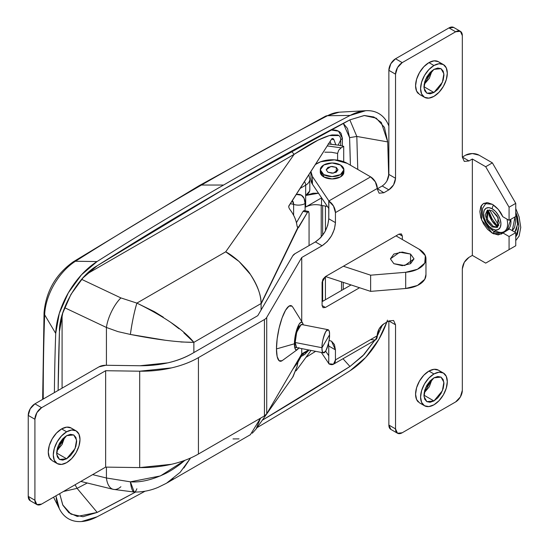 <?xml version="1.0" encoding="UTF-8"?>
<svg xmlns="http://www.w3.org/2000/svg" width="549" height="549" viewBox="0 0 549 549"><rect width="100%" height="100%" fill="white"/><g stroke="black" fill="none" stroke-linecap="round" stroke-linejoin="round"><path stroke-width="0.82" d="M199.28 185.603A11.803 6.814 60 0 1 201.483 185.034A3762.139 2172.084 -60 0 1 327.513 115.722A11.803 7.13 -117.6 0 0 325.385 116.251A11.803 7.13 62.4 0 1 327.513 115.722A3762.139 2172.084 120 0 0 201.483 185.034L223.58 185.034A3777.765 2181.108 -60 0 1 350.132 115.434L327.513 115.722L350.132 115.434A3777.765 2181.108 120 0 0 223.58 185.034A3777.765 2181.108 120 0 0 97.029 261.564L81.465 274.802L68.296 292.885L59.306 313.349L55.71 333.415A2361.105 1363.194 120 0 0 54.385 392.604A2361.105 1363.194 -60 0 1 55.71 333.415L44.654 314.81A2345.479 1354.17 120 0 0 43.241 399.041A2345.479 1354.17 -60 0 1 44.654 314.81L55.71 333.415A61.392 35.445 -60 0 1 97.029 261.564A3777.765 2181.108 -60 0 1 223.58 185.034L201.483 185.034A3762.139 2172.084 120 0 0 75.453 261.249L97.029 261.564L75.453 261.249A45.766 26.421 120 0 0 44.654 314.81A45.766 26.421 -60 0 1 75.453 261.249A3762.139 2172.084 -60 0 1 201.483 185.034A11.803 6.814 -120 0 0 199.28 185.603M364.399 115.51L349.953 119.84L223.58 189.343A3772.488 2178.055 -60 0 0 97.2 265.764C78.596 275.866 58.77 310.35 59.443 331.438L58.119 390.449A2355.828 1360.141 -60 0 1 59.443 331.438L62.723 313.095L70.945 294.394L82.981 277.869L97.2 265.764L223.58 189.343A3772.488 2178.055 -60 0 1 349.953 119.84L364.179 115.523L376.216 118.145L384.43 127.361L387.718 141.91A2355.828 1360.141 -60 0 1 388.692 176.277L387.718 141.91L356.816 136.447L387.718 141.91L381.287 122.454L373.828 116.971L364.364 115.51M330.773 129.948L333.785 129.962C337.292 130.23 339.735 131.41 341.114 133.503L342.391 138.348L340.689 139.933L338.191 145.087L340.689 139.933L340.689 145.657L340.689 139.933C340.73 137.38 339.749 135.74 337.731 135.013L332.179 134.917C329.098 135.445 324.987 136.907 319.847 139.288C314.035 141.889 305.477 146.899 294.168 154.317L86.618 274.15L294.168 154.317L225.708 251.819L294.168 154.317L291.368 151.201L294.168 154.317L318.043 140.153L329.373 135.562L338.829 135.562M298.78 360.219L297.977 362.182L292.775 369.237L297.977 362.182L302.863 353.254L298.78 360.219M183.84 332.811L193.866 342.35L193.866 352.561L193.866 342.35L261.084 303.535L261.091 309.986L261.091 304.022L297.977 227.986L307.55 212.223L308.62 211.523L309.066 213.492L309.066 245.568L309.066 213.492L308.463 211.44L307.55 212.223L298.78 227.204L297.222 226.895L298.78 227.204L297.977 227.986L297.03 225.879C296.24 220.149 293.839 214.659 289.831 209.416L288.856 207.639L288.836 205.923L331.774 138.794L332.859 138.492L333.936 139.645L331.534 139.172M308.456 211.44L303.981 210.569L303.075 211.351L296.433 222.695L303.075 211.351L304.146 210.651M55.916 495.822L59.306 508.6C61.474 513.082 64.473 516.444 68.296 518.681C72.118 520.912 76.51 521.873 81.465 521.55L97.029 516.822A3777.765 2181.108 120 0 0 145.073 491.211A3777.765 2181.108 -60 0 1 97.029 516.822A61.392 35.445 -60 0 1 59.752 509.486A61.392 35.445 -60 0 1 56.19 498.039M387.464 320.142A61.392 35.445 -60 0 1 350.132 370.692A3777.765 2181.108 -60 0 1 257.014 427.678A3777.765 2181.108 120 0 0 350.132 370.692L365.696 357.454L378.865 339.371L386.784 322.146M388.864 125.989L387.855 123.655C385.686 119.174 382.687 115.812 378.865 113.581C375.042 111.344 370.65 110.39 365.696 110.706L350.132 115.434A61.392 35.445 -60 0 1 366.444 110.672A61.392 35.445 -60 0 1 388.864 125.996M382.468 324.816L377.307 335.919L382.461 324.816M374.692 340.421L364.179 354.386L349.953 366.492A3772.488 2178.055 -60 0 1 262.257 420.253L349.953 366.492L342.988 358.73L349.953 366.492L362.765 355.889L374.692 340.421M62.922 505.293L68.865 512.704L77.279 516.431L97.2 512.416L77.086 488.356L97.2 512.416L135.534 492.062A3772.488 2178.055 -60 0 1 97.2 512.416L82.981 516.733L70.945 514.111L62.723 504.902L59.676 493.654L62.888 505.238M339.673 112.168A45.766 26.421 120 0 0 327.513 115.722A45.766 26.421 -60 0 1 339.673 112.168M350.399 165.187A2334.918 1348.076 120 0 0 349.576 137.648L347.51 128.521L343.283 123.34L349.576 137.648L356.816 136.447L349.843 119.902L356.816 136.447L357.763 169.435L356.816 136.447L349.576 137.648L350.399 165.187M340.689 139.933L342.391 138.348L342.391 146.048L342.391 138.348L338.52 131.19L330.793 129.935M77.086 488.356L87.277 483.003L77.086 488.356L75.069 484.767L77.086 488.356L63.43 491.485L77.086 488.356M305.992 357.337L315.627 351.319L305.992 357.337M58.345 449.405L58.283 445.671M165.448 340.277L130.394 334.451C157.275 339.735 178.432 342.37 193.866 342.35C183.853 330.038 164.858 316.958 136.879 303.103L120.904 297.922L81.643 279.359L120.904 297.922A23.614 8.482 115.3 0 0 106.424 327.472L64.597 307.694L106.424 327.472L106.424 365.277L106.424 327.472L117.98 331.623L130.394 334.451L117.98 331.623L106.424 327.472A23.614 8.482 -64.7 0 1 120.904 297.922L136.879 303.103L225.708 251.819L136.879 303.103L154.344 311.64L163.307 317.192M136.879 488.754A23.614 4.996 -88.5 0 1 134.176 492.048A23.614 4.996 -88.5 0 1 130.394 481.83L106.424 477.994L106.424 467.124L106.424 477.994L92.63 474.631L106.424 477.994L130.394 481.83C140.544 482.619 152.231 479.86 165.448 473.561C169.895 471.392 175.007 468.119 180.786 463.727L184.931 460.309L160.418 475.928L130.394 481.83L134.224 492.048L113.279 489.351L80.84 481.439M62.085 444.477L62.085 439.55L62.085 444.477M62.085 388.157L62.085 315.256L62.085 388.157M335.762 144.62L333.936 139.645L335.762 144.62M330.107 141.443L331.116 144.071L330.107 141.443M134.224 492.048C142.534 492.158 150.529 490.58 158.208 487.32L166.519 483.223L180.202 472.277L190.551 458.031L183.84 468.016M173.175 478.714L171.597 479.915M167.349 482.736L250.351 434.726L260.501 418.194L256.054 429.044L252.286 433.216M293.077 376.635L297.03 366.615L297.977 362.182L297.03 366.615L292.658 377.232M250.351 434.726L249.754 435.124M239.048 438.871L233.009 438.932M311.043 350.427L296.048 370.863M170.945 322.51L179.056 328.769M180.786 341.979L193.866 342.35L261.084 303.535C261.249 295.568 257.673 285.844 250.351 274.363C249.219 272.194 245.451 267.898 239.048 261.468C233.716 256.822 229.269 253.604 225.708 251.819L239.048 261.468L250.351 274.363C257.296 284.656 260.871 294.388 261.084 303.535L297.668 227.862M136.879 303.103C134.134 312.45 131.973 322.901 130.394 334.451A23.614 2.251 -78.9 0 1 136.879 303.103M106.424 477.994A23.614 11.707 103.7 0 0 113.197 489.324A23.614 11.707 -76.3 0 1 106.424 477.994M120.904 486.716A23.614 11.707 -76.3 0 1 113.197 489.324M303.075 211.351L307.55 212.223L303.075 211.351M297.03 225.893L297.03 225.879C296.268 220.115 293.866 214.632 289.831 209.416L288.856 207.639M333.936 139.645L332.845 138.465L331.774 138.794L333.017 138.513L333.936 139.645L332.859 138.492L331.774 138.794L288.664 206.403M73.202 261.846A11.803 6.485 57.7 0 1 75.453 261.249A11.803 6.485 -122.3 0 0 73.202 261.846M44.05 312.566A11.803 6.526 2 0 0 44.654 314.81A11.803 6.526 -178 0 1 44.05 312.566M296.584 347.606L295.177 342.501L296.282 333.792L298.951 326.401L301.621 324.658M291.862 306.047A28.335 7.398 101 0 0 282.014 318.125A28.335 7.398 101 0 0 276.47 348.924L294.422 343.791A14.164 3.699 -79 0 1 297.194 328.391A14.164 3.699 -79 0 1 302.115 322.352A14.164 3.699 -79 0 1 303.22 324.843L302.156 322.387L300.687 322.393L298.951 324.473L295.746 333.346L294.765 338.774L294.765 347.627L295.746 349.699L297.222 349.692L298.951 347.613M424.501 405.745L421.605 402.417L420.589 397.099L421.605 390.614L424.501 383.936L428.831 378.089L433.943 373.965L439.056 372.188L443.386 373.032L446.282 376.36L447.298 381.679L446.282 388.17L443.386 394.841L439.056 400.688L433.943 404.812L428.831 406.589L424.501 405.745L419.491 402.856L416.595 399.521L415.579 394.209L416.595 387.718L419.491 381.047L423.821 375.2L428.934 371.076L433.943 373.965A18.886 10.905 -60 0 1 444.573 373.91A18.886 10.905 -60 0 1 445.912 389.33A18.886 10.905 -60 0 1 433.943 404.812A18.886 10.905 -60 0 1 423.313 404.867A18.886 10.905 -60 0 1 421.975 389.454A18.886 10.905 -60 0 1 433.943 373.965L428.934 371.076A18.886 10.905 120 0 0 416.966 386.558A18.886 10.905 120 0 0 418.304 401.978M424.501 97.29L421.605 93.961L420.589 88.643L421.605 82.158L424.501 75.481L428.831 69.634L433.943 65.509L439.056 63.732L443.386 64.576L446.282 67.904L447.298 73.223L446.282 79.708L443.386 86.385L439.056 92.232L433.943 96.356L428.831 98.134L424.501 97.29L419.491 94.401L416.595 91.065L415.579 85.754L416.595 79.262L419.491 72.592L423.821 66.745L428.934 62.62L433.943 65.509A18.886 10.905 -60 0 1 444.573 65.455A18.886 10.905 -60 0 1 445.912 80.875A18.886 10.905 -60 0 1 433.943 96.356A18.886 10.905 -60 0 1 423.313 96.411A18.886 10.905 -60 0 1 421.975 80.998A18.886 10.905 -60 0 1 433.943 65.509L428.934 62.62A18.886 10.905 120 0 0 416.966 78.102A18.886 10.905 120 0 0 418.304 93.522M57.199 463.576L54.303 460.247L53.287 454.929L54.303 448.444L57.199 441.767L61.529 435.92L66.642 431.795L71.754 430.018L76.085 430.862L78.981 434.197L79.996 439.509L78.981 446.001L76.085 452.671L71.754 458.518L66.642 462.642L61.529 464.42L57.199 463.576L52.189 460.686L49.293 457.358L48.278 452.04L49.293 445.548L52.189 438.877L56.52 433.031L61.632 428.906L66.642 431.795A18.886 10.905 -60 0 1 77.265 431.74A18.886 10.905 -60 0 1 78.61 447.161A18.886 10.905 -60 0 1 66.642 462.642A18.886 10.905 -60 0 1 56.012 462.697A18.886 10.905 -60 0 1 54.674 447.284A18.886 10.905 -60 0 1 66.642 431.795L61.632 428.906A18.886 10.905 120 0 0 49.664 444.388A18.886 10.905 120 0 0 51.002 459.808M370.63 339.577L375.351 340.044L377.307 335.72L335.439 359.89A9.443 5.456 60 0 1 333.483 364.213A9.443 5.456 60 0 1 328.762 363.747L328.762 346.014L335.439 349.864L335.439 359.89L333.483 364.213L328.762 363.747L328.762 346.014L335.439 349.864L331.527 341.217L329.05 340.394L331.527 341.217L334.423 344.552L335.439 349.864L335.439 359.89L377.177 335.796L379.133 328.824L383.854 323.841L388.864 320.952L393.585 320.479L395.541 324.802L395.541 428.913L388.864 425.056A9.443 5.456 120 0 0 390.819 429.38L388.864 425.056L388.864 320.952L393.585 320.479L395.541 324.802L395.541 428.913L397.497 433.236L402.218 432.763L455.649 401.923L460.371 396.934L462.327 390.353L462.327 268.9L464.282 262.319L469.004 257.33L472.339 255.402L485.7 263.115L515.751 245.767L515.751 232.652L509.074 236.509L515.751 232.652L509.431 229.002L515.751 232.652L515.751 245.767L509.074 249.617L509.074 236.509L502.754 232.858L509.431 229.002L501.23 234.107L492.378 233.236L494.807 231.829L492.378 233.236L481.645 220.025L481.315 205.607L483.525 203.439L492.378 204.317C497.236 207.577 500.695 211.694 502.754 216.67L509.074 220.314L509.074 207.206L485.7 166.724L472.339 159.011L469.004 160.939L464.282 161.406L462.327 157.083L465.662 155.154L472.339 153.555L479.023 155.154L492.378 162.868L515.751 203.35L515.751 216.464L509.074 220.314L515.751 216.464L515.751 203.35L509.074 207.206L515.751 203.35L492.378 162.868L485.7 166.724L492.378 162.868L479.023 155.154A9.443 5.456 180 0 0 465.662 155.154L462.327 157.083L462.327 35.63L460.371 31.307L455.649 31.773L402.218 62.62L397.497 67.602L395.541 74.184L395.541 178.288L393.585 184.869L388.864 189.858L383.854 192.747L379.133 193.214L377.177 188.89L382.193 185.994M66.642 435.652L73.724 434.952L76.585 440.078L75.076 448.588L66.642 458.786L56.622 453.007L66.642 458.786L59.56 459.492L56.698 454.359L58.208 445.85L66.642 435.652L62.806 438.747L59.56 443.132L57.384 448.135L56.622 453L57.384 456.988L59.56 459.492L62.806 460.117L66.642 458.786L70.471 455.691L73.724 451.312L75.892 446.303L76.661 441.437L75.892 437.45L73.724 434.952L70.471 434.321L66.642 435.652M56.794 450.784L64.803 436.915L62.037 444.56L56.794 450.784M433.943 377.822L441.025 377.122L443.887 382.248L442.377 390.758L433.943 400.955L423.924 395.17L433.943 400.955L426.861 401.655L424 396.529L425.509 388.019L433.943 377.822L430.107 380.917L426.861 385.302L424.686 390.305L423.924 395.17L424.686 399.157L426.861 401.655L430.107 402.287L433.943 400.955L437.773 397.86L441.025 393.482L443.194 388.472L443.963 383.607L443.194 379.62L441.025 377.122L437.773 376.49L433.943 377.822M424.096 392.954L432.104 379.084L429.339 386.729L424.096 392.954M433.943 69.366L441.025 68.666L443.887 73.792L442.377 82.302L433.943 92.5L423.924 86.715L433.943 92.5L426.861 93.2L424 88.073L425.509 79.564L433.943 69.366L430.107 72.461L426.861 76.846L424.686 81.849L423.924 86.715L424.686 90.702L426.861 93.2L430.107 93.831L433.943 92.5L437.773 89.405L441.025 85.02L443.194 80.017L443.963 75.151L443.194 71.164L441.025 68.666L437.773 68.035L433.943 69.366M424.096 84.491L432.104 70.622L429.339 78.274L424.096 84.498M386.908 181.019L388.864 174.431L388.864 70.327L395.541 74.184L395.541 178.288C395.115 183.188 392.892 187.037 388.864 189.858L383.854 192.747L377.177 188.506L335.439 212.607L335.439 222.626L334.423 229.118L331.527 235.796L327.19 241.635L322.085 245.76L315.407 241.91L295.06 253.652A9.443 5.456 180 0 0 292.789 255.765L257.769 315.668L191.752 353.782C177.3 361.839 160.027 365.826 139.94 365.751L167.973 362.834C176.97 360.755 184.896 357.742 191.752 353.782L257.769 315.668L292.789 255.765L295.06 253.652L315.407 241.91L320.513 237.786L324.85 231.939L327.746 225.262L328.762 218.777L328.892 200.961L312.422 176.49L310.96 171.604M296.879 347.668L296.282 347.428L295.177 342.501L296.686 332.22L301.223 324.459M315.558 164.405L320.623 161.77L334.43 159.841L347.256 163.369L370.63 176.867L328.762 201.037A9.443 5.456 60 0 1 335.439 212.607L335.439 222.626L328.762 218.777L328.762 201.037L333.483 206.019L335.439 212.607L377.177 188.506L383.854 192.747L379.133 193.214L377.177 188.89L382.186 186.001L388.864 189.858L382.186 186.001C386.215 183.188 388.438 179.331 388.864 174.431L395.541 178.288L388.864 174.431L388.864 70.327L395.541 74.184A9.443 5.456 -60 0 1 402.218 62.62L395.541 58.764L448.965 27.917L455.649 31.773L402.218 62.62L395.541 58.764A9.443 5.456 120 0 0 388.864 70.327L390.819 63.746L395.541 58.764L448.965 27.917L453.694 27.45A9.443 5.456 120 0 0 448.965 27.917L455.649 31.773A9.443 5.456 -60 0 1 460.371 31.307A9.443 5.456 -60 0 1 462.327 35.63L462.327 157.083L469.004 160.939L464.282 161.406L462.327 157.083L469.004 160.939L472.339 159.011L485.7 166.724L509.074 207.206L509.074 220.314L502.754 216.67L498.252 209.395L492.378 204.317L487.587 202.65L483.525 203.439L480.807 206.561L479.853 211.543L480.807 217.63L483.525 223.889L487.587 229.365L492.378 233.236L498.252 234.938L502.754 232.858L509.074 236.509L509.074 249.617L485.7 263.115L472.339 255.402L472.339 159.011L472.339 255.402L469.004 257.33C464.976 260.144 462.752 264 462.327 268.9L462.327 390.353A9.443 5.456 -60 0 1 455.649 401.923L402.218 432.763A9.443 5.456 -60 0 1 397.497 433.236A9.443 5.456 -60 0 1 395.541 428.913L388.864 425.056L388.864 320.952L395.541 324.802L388.864 320.952L383.854 323.841C379.826 326.655 377.602 330.512 377.177 335.405L377.307 335.72A9.443 5.456 -120 0 1 375.351 340.044L333.483 364.213M328.762 346.014L328.515 343.18L328.762 346.014M322.085 301.669L351.058 284.945L322.085 301.669M322.085 245.76L301.737 257.508L301.737 321.549L301.737 257.508L266.718 317.411L266.718 413.802L301.737 353.899L308.586 349.946L301.737 353.899L301.737 348.615L301.737 353.899L266.718 413.802L266.718 317.411A9.443 5.456 180 0 1 264.446 319.525L198.429 357.639A80.278 46.349 180 0 1 139.7 371.199L105.648 370.719L41.6 407.701L36.872 412.683L34.916 419.264L34.916 500.235L36.872 504.558L41.6 504.092L105.648 467.11L105.648 370.719L105.648 467.11L139.7 467.59L139.7 371.199L139.7 467.59A80.278 46.349 0 0 0 198.429 454.03L198.429 357.639L198.429 454.03L264.446 415.916L264.446 319.525A9.443 5.456 0 0 0 266.718 317.411L301.737 257.508L322.085 245.76C330.134 240.133 334.588 232.419 335.439 222.626L328.762 218.777C327.911 228.562 323.457 236.276 315.407 241.91L322.085 245.76M402.348 236.049L402.348 239.522L402.348 236.049L399.013 234.121L401.374 233.888L402.348 236.049L399.013 234.121L401.374 233.888L402.348 236.049M359.568 287.738L325.42 307.454L323.059 307.687L322.085 305.525L322.085 282.392L323.059 279.098L325.42 276.607L399.013 234.121L325.42 276.607L325.42 299.74L325.42 276.607L322.085 282.392L322.085 305.525L325.42 307.454L322.085 305.525L323.059 307.687L325.42 307.454L359.568 287.738M439.564 62.565A18.886 10.905 120 0 0 428.934 62.62L434.046 60.843L438.376 61.68L443.386 64.576M439.564 371.021A18.886 10.905 120 0 0 428.934 371.076L434.046 369.299L438.376 370.143L443.386 373.032M34.916 403.844L98.971 366.862L105.875 365.27L139.94 365.751L105.875 365.27A9.443 5.456 180 0 0 98.971 366.862L34.916 403.844A9.443 5.456 120 0 0 28.239 415.408L30.195 408.827L34.916 403.844L41.6 407.701L34.916 403.844M30.195 500.702L28.239 496.378L28.239 415.408L34.916 419.264A9.443 5.456 -60 0 1 41.6 407.701L105.648 370.719L139.7 371.199L171.473 367.899C181.678 365.545 190.661 362.12 198.429 357.639L264.446 319.525L264.446 415.916L266.718 413.802A9.443 5.456 0 0 1 264.446 415.916L198.429 454.03C190.661 458.518 181.678 461.935 171.473 464.289L139.7 467.59L105.648 467.11L41.6 504.092A9.443 5.456 -60 0 1 36.872 504.558A9.443 5.456 -60 0 1 34.916 500.235L28.239 496.378L28.239 415.408L34.916 419.264L34.916 500.235L28.239 496.378A9.443 5.456 120 0 0 30.195 500.702L36.872 504.558M72.262 428.851A18.886 10.905 120 0 0 61.632 428.906L66.745 427.129L71.075 427.973L76.085 430.862M282.062 360.734L279.125 360.748L277.156 356.596L276.47 348.924L277.156 338.891L279.125 328.028L282.062 317.988L285.528 310.295L289 306.122L291.938 306.109L292.809 307.2M492.378 259.258L515.751 245.767L492.378 259.258M505.073 231.074L506.054 230.951M321.323 352.431L328.762 363.479L321.323 352.431M311.05 178.741A21.253 12.27 0 0 0 312.422 184.196L328.892 208.675L312.422 184.196L312.422 176.49L328.892 200.961L370.63 176.867L347.256 163.369A21.253 12.27 180 0 0 315.517 164.467M310.981 179.077L312.422 184.196L312.422 176.49M377.307 188.431L375.351 181.849L370.63 176.867A9.443 5.456 -120 0 1 377.307 188.431L377.307 188.431M325.632 351.12L328.762 355.766L325.632 351.12M298.704 348.018A14.164 3.699 -79 0 1 297.647 349.349A14.164 3.699 -79 0 1 294.422 343.791L276.47 348.924A28.335 7.398 101 0 0 282.927 360.041M393.866 263.692L390.414 258.874L399.693 252.217L410.563 254.057L410.563 263.692L402.218 265.689L393.866 263.692L390.414 258.874L393.866 254.057L402.218 252.06L410.563 254.057L414.021 258.874L410.563 263.692L410.563 254.057L414.021 258.874L404.743 265.531L393.866 263.692M425.949 275.413A23.614 13.629 0 0 1 405.69 288.486L405.69 272.29L417.48 269.264L424.748 263.108L425.331 255.669L419.045 249.157A23.614 13.629 180 0 1 425.949 259.224A23.614 13.629 180 0 1 405.69 272.29L370.63 275.186L370.63 291.375L370.63 275.186L343.399 266.231L370.63 275.186L405.69 272.29L405.69 288.486L370.63 291.375L325.523 276.552L370.63 291.375L405.69 288.486L417.48 285.459L424.748 279.304L425.962 274.507M419.045 249.157L396.007 235.857L419.045 249.157M309.808 178.535C309.938 181.239 308.559 183.455 305.676 185.198L305.676 207.042L321.213 198.072L305.676 207.042L305.676 195.471A14.164 8.18 0 0 0 309.821 189.734M321.508 205.367L327.389 206.445M305.676 352.266L308.538 349.974L302.3 354.215L305.676 352.266A4.721 2.724 60 0 1 304.702 354.421A4.721 2.724 -120 0 0 305.676 352.266L305.676 351.628M337.601 153.411L338.726 150.152L337.608 153.411L337.608 160.164L337.608 153.411L331.376 152.251L324.83 152.183M305.093 210.789L305.093 203.521L304.105 198.374L301.305 195.149L296.261 194.456A18.289 10.561 120 0 1 305.093 203.521A9.443 5.456 180 0 1 293.619 204.365L290.297 203.672L293.619 204.365L293.619 215.277L293.619 204.365A9.443 5.456 0 0 0 305.093 203.521L305.093 210.789M309.773 178.219L309.821 178.981C309.766 181.499 308.387 183.572 305.676 185.198A4.721 2.724 -120 0 0 304.53 181.63A4.721 2.724 60 0 1 305.676 185.198L300.193 188.362L305.676 185.198L305.676 195.471L318.509 193.241M321.213 205.292L321.213 237.024L321.213 205.292M328.522 143.962L338.63 145.19L343.715 146.343L338.63 145.19L328.13 143.955M343.715 161.701L343.715 146.343L343.715 161.701M338.726 150.152L341.142 147.832L343.715 146.343L341.142 147.832L327.279 145.931L341.142 147.832L338.726 150.152M321.529 205.374L321.529 197.729L321.529 205.374C315.648 204.05 310.363 204.605 305.676 207.042M309.821 189.336L309.595 191.155L305.676 195.471L313.15 193.214L318.502 193.234M350.591 284.794L350.591 285.212L350.591 284.794M292.288 200.598L293.619 204.365A9.148 5.277 -60 0 0 292.288 200.598M343.249 289.453L343.249 282.378L343.249 289.453M300.886 356.63L304.695 354.428A4.721 2.724 60 0 1 302.931 354.476M321.988 347.723L329.537 334.808C329.757 329.887 328.494 328.824 325.763 331.63C323.032 338.17 321.776 343.537 321.988 347.723A11.803 3.081 -79 0 1 327.643 329.695A11.803 3.081 -79 0 1 329.537 334.808A11.803 3.081 -79 0 1 323.883 352.842A11.803 3.081 -79 0 1 321.988 347.723L295.177 342.501L321.988 347.723C321.776 352.65 323.032 353.707 325.763 350.907C328.494 344.367 329.757 339.001 329.537 334.808L321.988 347.723M320.293 169.806L320.293 172.118L323.752 176.943L323.752 174.623A11.803 6.814 180 0 1 320.403 168.893A11.803 6.814 180 0 1 328.329 163.348A11.803 6.814 180 0 1 340.449 164.988L343.907 169.806L340.449 174.623L332.097 176.62L323.752 174.623L320.293 169.806L323.752 164.988L332.097 162.991L340.449 164.988A11.803 6.814 180 0 1 343.798 170.725A11.803 6.814 180 0 1 335.871 176.263A11.803 6.814 180 0 1 323.752 174.623L323.752 176.943A11.803 6.814 0 0 0 335.871 178.576A11.803 6.814 0 0 0 343.798 173.038M336.276 167.397L336.276 172.214L336.276 167.397L338.006 169.806L333.36 173.134L327.925 172.214L326.195 169.806L330.834 166.477L336.276 167.397L332.097 166.402L327.925 167.397L326.195 169.806L327.925 172.214L332.097 173.216L336.276 172.214L338.006 169.806L336.276 167.397M325.42 206.184L325.42 230.903L325.42 206.184M320.403 171.206A11.803 6.814 0 0 0 323.752 176.943L332.097 178.933L340.449 176.943L343.907 172.118L343.907 169.806M493.736 233.936L492.755 233.016M505.149 230.848A16.998 9.813 -120 0 0 506.988 219.113A16.998 9.813 60 0 1 505.149 230.848A16.998 9.813 60 0 1 495.589 230.8A4.721 2.724 -60 0 1 493.228 231.033A4.721 2.724 -60 0 1 492.247 228.871A4.721 2.724 120 0 0 493.228 231.033C496.687 233.195 500.311 233.394 504.085 231.644L507.427 229.715L510.755 219.346A16.998 9.813 -120 0 1 508.491 228.926M492.247 208.826A12.277 7.089 60 0 1 500.928 223.862A12.277 7.089 60 0 1 492.247 228.871L488.926 226.195L486.105 222.393L484.225 218.056L483.566 213.836L484.225 210.384L486.105 208.215L488.926 207.666L492.247 208.826L495.569 211.502L498.389 215.304L500.269 219.641L500.928 223.862L500.269 227.313L498.389 229.482L495.569 230.031L492.247 228.871A12.277 7.089 60 0 1 483.566 213.836A12.277 7.089 60 0 1 492.247 208.826A4.721 2.724 -60 0 1 493.53 205.045A4.721 2.724 120 0 0 492.247 208.826M487.814 210.013L487.553 219.71L493.249 226.366L492.247 226.943L486.345 219.806L487.286 210.26L492.247 210.754L498.149 217.891L497.209 227.437L492.247 226.943L493.242 226.36L497.682 227.101M496.584 226.071A15.585 8.997 -120 0 1 487.965 209.965L491.986 220.876L497.799 226.998M492.247 210.754L487.286 210.26L485.234 214.803L487.286 221.714L492.247 226.943L497.209 227.437L499.261 222.894L497.209 215.983L492.247 210.754M515.031 216.876L512.272 230.642L514.53 227.65L515.621 221.933L515.031 216.876M515.751 213.122L517.666 223.114L516.417 229.64L514.832 232.124L517.638 224.212L515.751 213.129M515.751 212.168L518.901 226.38L515.751 236.948L517.391 234.272L518.901 226.38L517.391 216.731L515.751 212.154M515.751 208.538L519.107 216.903L520.761 227.451L519.107 236.084L515.751 240.572M496.77 225.214L492.11 218.927L489.001 211.749M42.644 399.384L44.05 312.601C46.047 291.258 55.772 274.335 73.23 261.832L199.308 185.589L325.42 116.23L339.289 112.188L365.936 110.692M53.541 497.195L59.484 508.971M293.139 376.559L256.054 429.044M302.547 322.846L292.713 307.035M390.819 429.38L397.497 433.236M453.694 27.45L460.371 31.307M310.981 172.763L310.981 179.756M297.325 349.624L282.275 360.583M308.867 174.863L309.801 178.988L309.821 189.693M425.962 258.799L425.962 274.994M304.695 354.428L309.06 350.042M328.021 329.681L301.03 324.418M323.505 352.856L294.689 347.243M341.547 281.815L341.547 290.435M322.654 205.649L322.654 235.253M322.654 279.901L322.654 301.339M493.228 231.033L488.994 227.677L485.254 222.647L482.955 217.184L482.221 213.026L482.646 208.243L486.428 202.615M498.732 225.666L489.584 209.821"/></g></svg>

